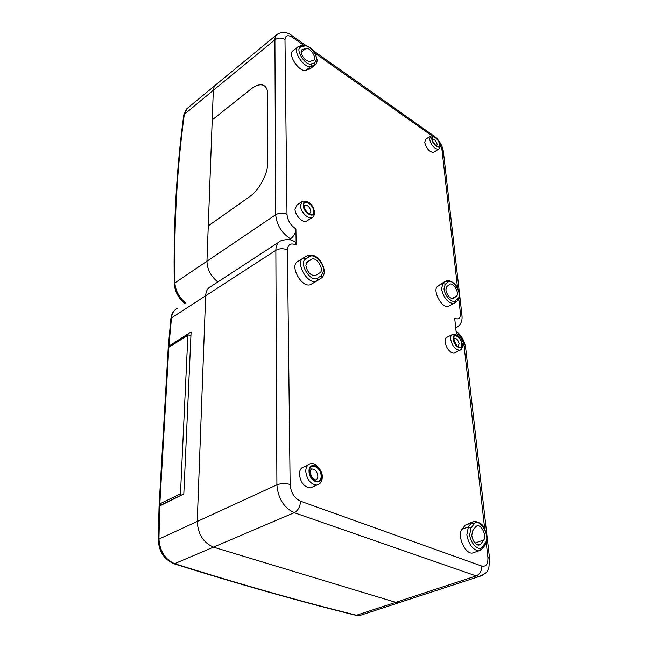 <?xml version="1.0" encoding="UTF-8"?>
<svg xmlns="http://www.w3.org/2000/svg" width="648" height="648" viewBox="0 0 648 648"><rect width="100%" height="100%" fill="white"/><g stroke="black" fill="none" stroke-linecap="round" stroke-linejoin="round"><path stroke-width="0.97" d="M215.023 85.512L187.653 108.03L184.34 114.048C177.042 167.694 173.891 223.989 174.879 282.941L206.947 261.241C207.166 269.293 210.786 276.21 217.793 282.002C210.786 276.21 207.166 269.293 206.947 261.241L208.267 225.869L249.731 196.579C259.2 190.156 267.916 173.915 267.689 163.061L267.729 94.3C267.632 89.06 265.891 85.957 262.489 84.993C259.216 84.281 255.385 85.633 251.003 89.06L212.22 119.904L208.267 225.869L249.731 196.579C259.2 190.156 267.916 173.915 267.689 163.061L267.729 94.3C267.632 89.06 265.891 85.957 262.489 84.993C259.216 84.281 255.385 85.633 251.003 89.06L212.22 119.904L213.322 90.283L214.132 86.816L215.476 85.066L276.38 35.024M289.227 239.72L290.539 238.869C281.613 232.948 276.664 224.897 275.7 214.715L206.947 261.241L213.322 90.283L183.797 114.809C176.475 168.593 173.291 224.986 174.263 283.978L174.879 282.941C175.414 290.547 178.986 297.238 185.587 303.021M186.592 108.872L183.781 114.947M184.866 303.499C178.492 298.266 174.96 291.762 174.263 283.978L174.263 284.237M181.602 494.975L159.951 505.481M190.909 336.061L188.511 334.992L187.88 335.381L180.468 493.8L181.1 494.805M158.25 539.549L159.06 506.266L183.813 493.898L191.095 331.93L168.286 346.567L170.878 318.63L171.485 317.917L168.909 345.781M159.732 505.586L158.946 538.618C159.675 551.019 164.94 559.386 174.758 563.736C240.295 584.366 300.875 601.53 356.489 615.244L359.721 615.527L363.309 614.353M355.379 615.171L359.721 615.527L402.197 601.619L398.779 602.737L395.717 602.356L213.565 547.163C203.294 542.732 197.859 534.065 197.251 521.154L205.659 295.788C205.951 290.928 207.854 287.728 211.37 286.197L278.543 242.352M177.641 308.213C174.109 309.768 172.06 313.008 171.485 317.917L205.659 295.788C205.951 290.928 207.854 287.728 211.37 286.197M445.84 289.915C447.201 295.423 449.647 298.347 453.171 298.712L456.565 296.071C459.805 293.795 453.803 282.698 450.093 284.091L446.715 286.643L445.84 289.915M301.061 51.921C302.503 57.729 305.402 60.904 309.752 61.447L313.575 60.24C317.471 58.563 310.036 46.956 306.01 48.446L302.089 49.613L301.061 51.921M301.555 201.86L297.173 204.8L295.002 209.021C294.848 215.039 302.486 223.131 306.455 221.211L307.533 220.514M430.215 136.282L425.874 139.142L424.707 142.26C426.505 148.684 429.446 152.061 433.536 152.41L434.055 152.078M441.264 283.719L437.603 286.408C431.989 290.045 441.96 308.772 448.27 306.447L449.453 305.824M471.768 535.499C472.91 541.266 475.284 544.474 478.88 545.138L480.816 544.028L483.781 539.946C486.834 536.301 481.853 525.01 477.511 525.706L475.681 526.751L472.667 530.753L471.768 535.499M305.88 265.437C307.241 272.079 310.351 275.481 315.22 275.643L319.82 272.84C324.672 270.24 317.131 256.908 312.028 259.062L307.468 261.743L305.88 265.437M308.035 465.045L304.115 466.852C301.069 467.524 299.498 470.003 299.4 474.304C300.607 482.687 304.285 487.207 310.449 487.871L312.927 486.778M451.802 334.846L447.209 337.171C445.581 337.673 444.868 339.309 445.079 342.063C446.675 348.875 449.655 352.52 454.037 353.006L455.026 352.52M472.392 521.956L465.151 525.22L462.097 529.189C456.775 535.062 464.924 554.153 472.327 553.068L474.466 552.331M457.067 327.272L455.738 327.985C462.98 324.154 462.113 317.544 461.984 315.479L460.404 313.211C460.607 318.322 458.703 319.999 454.677 318.249L456.305 333.202C460.477 336.004 463.069 340.265 464.098 345.992L484.704 528.841M290.539 238.869C293.844 236.326 295.634 233.005 295.909 228.906L296.185 245.025C290.831 242.652 287.906 244.312 287.42 250.006L290.126 484.469C290.847 492.593 294.314 498.166 300.518 501.196L481.691 566.044C486.178 566.96 488.244 564.011 487.895 557.199L486.3 543.032M303.078 258.204L297.651 261.606C289.259 265.729 301.741 288.239 310.441 284.675L316.977 280.876M297.408 47.296L293.269 50.609C286.691 53.533 299.36 72.981 306.018 70.211L310.797 68.299M482.177 575.537L398.779 602.737L395.717 602.356L213.565 547.163C203.294 542.732 197.859 534.065 197.251 521.154L205.659 295.788L275.862 250.322C275.943 245.317 277.692 242.101 281.102 240.683C286.716 239.071 290.92 239.25 293.706 241.218C295.261 241.542 296.087 242.814 296.185 245.025M303.466 45.101L292.669 37.479C287.979 34.611 285.428 35.284 284.99 39.504L287.007 214.407C283.111 212.601 279.345 212.698 275.7 214.715L274.914 39.779L213.322 90.283L214.132 86.816L216.173 84.564M187.88 335.381L168.82 347.247L159.829 503.844L180.468 493.8M188.017 335.04L169.088 346.834L168.188 348.211M159.157 504.687L159.829 503.844L160.453 504.833M172.992 563.063L174.215 563.849C164.049 559.451 158.728 551.294 158.258 539.379L276.907 484.834L275.862 250.322C279.58 248.354 283.435 248.249 287.42 250.006M356.489 615.244L476.191 575.934L294.241 512.69L174.215 563.849C239.809 584.472 300.421 601.628 356.044 615.333L356.489 615.244M170.861 318.767L170.878 318.63C171.396 314.661 172.87 311.656 175.325 309.623M303.24 205.294C303.167 212.803 314.58 219.389 314.069 211.613C314.134 204.217 302.843 197.551 303.24 205.294M312.838 217.072L311.915 217.639C307.954 219.542 300.308 211.402 300.437 205.367L302.592 201.155C308.885 200.613 312.911 204.355 314.661 212.366M304.285 206.51C304.657 211.224 310.19 214.65 309.72 213.67L310.862 211.442C309.922 207.247 307.921 205.133 304.868 205.092L304.528 205.278M313.648 211.37C314.11 218.53 303.604 212.463 303.669 205.546C303.305 198.418 313.705 204.549 313.648 211.37M439.449 144.366C440.251 149.939 432.572 144.585 432.151 139.231C431.406 133.674 439.028 139.077 439.449 144.366M432.54 139.903C432.71 143.265 437.692 146.918 436.59 146.059L437.198 144.423C436.242 141.078 434.703 139.32 432.58 139.134L432.524 139.757M438.866 148.983L438.404 149.267C434.33 148.902 431.382 145.508 429.567 139.077L430.718 135.959C435.351 135.716 438.485 138.761 440.122 145.087M431.835 139.012C432.289 144.82 440.632 150.636 439.765 144.585C439.304 138.842 431.033 132.978 431.835 139.012M316.629 59.316C316.702 53.598 308.497 44.526 304.528 46L300.964 46.996C294.338 48.357 305.249 66.274 311.243 63.901L314.75 62.816L316.629 59.316M299.538 46.154L302.576 45.311L304.528 46M454.726 303.078L453.705 303.58C447.825 302.981 443.759 298.088 441.499 288.919L442.981 283.468L445.249 284.237L444.01 288.846C444.479 295.634 452.296 303.839 455.301 300.761L458.023 298.461C462.996 294.816 452.644 277.765 448.019 282.018L445.249 284.237M453.195 298.704L453.843 298.364M437.603 286.408L446.764 280.746C448.675 279.426 456.111 283.435 457.488 288.02C460.153 293.382 460.307 297.513 457.934 300.389L457.674 300.607M448.019 282.018L445.767 281.256L440.397 284.189M309.031 471.307C308.983 481.634 322.234 486.583 321.594 476.118C321.627 465.993 308.545 460.858 309.031 471.307M318.962 484.234L316.848 485.052C310.692 484.364 306.998 479.812 305.759 471.396C305.84 467.087 307.403 464.6 310.449 463.936C312.944 463.126 315.86 464.535 319.189 468.188C321.449 471.752 322.477 474.587 322.275 476.701M310.238 472.246C311.194 476.896 312.903 479.463 315.382 479.957C317.01 479.617 317.836 478.305 317.86 476.021C317.196 471.639 315.26 469.282 312.053 468.966L311.129 469.29M321.108 475.932C321.692 485.563 309.485 481.002 309.533 471.501C309.08 461.87 321.133 466.601 321.108 475.932M461.676 343.78C462.664 350.843 454.143 346.267 453.576 339.374C452.652 332.319 461.109 336.976 461.676 343.78M453.997 339.957C456.354 345.117 457.69 347.271 458.015 346.429L459.124 343.853C458.274 340.297 456.71 338.394 454.442 338.151L454.183 338.24M460.509 349.855L459.635 350.252C455.269 349.75 452.272 346.089 450.66 339.252C450.441 336.49 451.138 334.862 452.766 334.36C457.196 333.955 460.412 337.3 462.413 344.404M453.227 339.179C453.843 346.672 463.101 351.637 462.024 343.966C461.408 336.587 452.231 331.525 453.227 339.179M323.644 270.402C323.692 262.813 314.329 253.36 309.809 256.527L305.751 258.949C298.193 262.788 310.732 283.176 317.544 278.146L321.521 275.611L323.644 270.402M307.411 255.62L308.148 255.296C315.406 254.324 317.439 257.912 320.031 260.561C322.583 263.93 323.984 267.446 324.235 271.107M303.321 258.05L307.33 255.668L309.809 256.527M480.533 550.314L478.67 550.881C472.667 549.755 468.731 544.393 466.844 534.794L468.374 526.905L470.999 528.031L469.719 534.713C470.391 543.729 479.237 551.999 482.485 546.75L485.441 542.651C490.844 535.937 479.034 516.675 474.02 524.046L470.999 528.031M477.932 545.033L480.816 544.028M462.097 529.189L468.374 526.905L471.404 522.928L474.425 521.211C485.028 523.77 483.27 527.723 486.138 532.3C487.636 537.265 487.442 541.283 485.555 544.369L485.457 544.506M474.02 524.046L471.404 522.928L465.151 525.22M460.404 313.211L458.825 299.263M457.585 288.206L441.936 149.405L439.725 143.338M431.754 135.651L314.726 53.047M287.007 214.407C287.615 220.49 290.588 225.326 295.909 228.906M300.518 501.196C300.21 506.663 298.121 510.494 294.241 512.69C283.832 507.708 278.049 498.425 276.907 484.834C281.167 483.238 285.574 483.116 290.126 484.469M487.895 557.199L489.605 558.86L488.892 567.567C487.304 569.875 489.313 572.411 479.204 576.412L476.191 575.934C479.982 574.193 481.812 570.896 481.691 566.044M489.556 558.479L465.693 348.187L464.098 345.992M317.544 278.146L317.407 280.592L316.119 281.248C307.444 284.788 294.905 262.181 303.264 258.082L305.751 258.949M321.521 275.611L321.384 278.041L317.253 280.714M306.958 262.132L311.51 259.305M315.195 275.651L319.82 272.84M475.016 543.032L483.781 539.946M482.485 546.75L482.501 548.621M485.441 542.651L485.555 544.369L482.606 548.475L478.67 550.881L472.327 553.068M284.99 39.504C281.516 37.519 278.154 37.608 274.914 39.779C274.93 37.033 275.789 35.146 277.474 34.125C282.164 31.598 286.789 31.946 291.349 35.162L292.669 37.479M312.749 50.293L434.403 136.307M461.927 314.96L443.426 151.948L441.936 149.405M315.6 64.606L309.533 69.101M314.75 62.816L314.442 65.294L310.943 66.396L306.018 70.211M311.243 63.901L310.943 66.396C304.309 69.133 291.6 49.604 298.153 46.705L299.012 46.3L300.964 46.996M301.085 52.35L306.01 48.446M301.401 50.301L302.462 49.459M451.761 298.623L456.565 296.071M455.301 300.761L454.937 302.94M458.023 298.461L457.934 300.389L455.212 302.705L448.27 306.447M168.966 346.907L168.197 348.049L159.165 504.517L159.643 505.634M306.455 221.211L311.915 217.639C313.324 217.42 314.24 215.727 314.661 212.552M433.536 152.41L438.404 149.267C440.049 147.809 440.632 146.464 440.138 145.241M317.156 60.11C315.779 54.367 313.097 46.008 303.126 45.158M304.276 206.331L304.479 205.343M310.449 487.871L316.848 485.052C320.428 484.113 322.242 481.375 322.275 476.839M454.037 353.006L459.635 350.252C461.53 350.114 462.461 348.211 462.429 344.534M310.238 472.109C310.611 469.541 311.218 468.496 312.053 468.966L310.967 469.46M453.981 339.827L454.151 338.296M456.07 331.039C461.376 335.348 464.567 340.897 465.637 347.676M324.243 271.277C324.308 274.339 323.352 276.591 321.384 278.041L310.441 284.675M306.788 262.327L312.028 259.062M476.288 526.152L477.511 525.706M292.175 35.745L305.629 45.255M437.724 139.45C440.786 143.135 442.665 147.104 443.354 151.357M317.164 60.305C316.84 63.115 316.094 64.711 314.936 65.092L310.028 68.891M301.636 49.969L302.089 49.613M449.412 284.464L450.093 284.091"/></g></svg>
